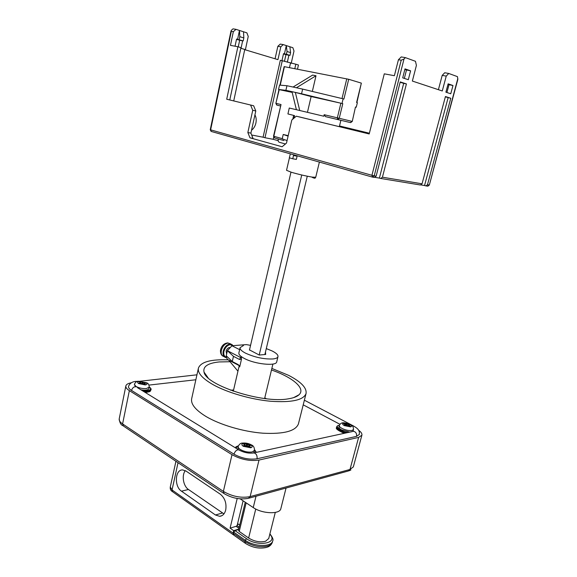 <?xml version="1.0" encoding="UTF-8"?>
<svg xmlns="http://www.w3.org/2000/svg" width="577" height="577" viewBox="0 0 577 577"><rect width="100%" height="100%" fill="white"/><g stroke="black" fill="none" stroke-linecap="round" stroke-linejoin="round"><path stroke-width="0.87" d="M404.809 69.629L410.6 70.812L408.314 79.713L402.703 77.859L405.004 68.872L410.6 70.812M273.678 137.239L273.209 139.317L264.98 137.73L282.268 60.722L280.299 60.347L263.076 137.203L251.651 135.004M264.98 137.73L263.076 137.203M241.035 48.317L242.614 40.917L241.612 40.606L243.213 40.888L243.84 37.945L243.501 31.764L246.891 32.86L248.24 36.43L245.362 49.846L277.948 59.64L280.811 46.816L283.249 44.602L286.307 45.59L287.036 51.497L286.408 54.274L289.971 55.385L290.599 52.622L289.87 46.737L292.871 47.711L294.003 51.021L291.205 63.326M289.87 46.737L286.307 45.59L284.432 53.913L286.408 54.274M240.818 48.252L244.778 49.442L233.735 100.903M287.317 62.237L288.882 55.298L287.995 55.024L289.971 55.385M447.954 84.466L452.981 85.519L450.752 93.777L445.891 92.169L448.127 83.838L452.981 85.519M226.718 99.23L253.649 105.757L226.718 99.23L237.883 46.737L230.454 45.367L233.339 31.677L236.015 29.348L239.469 30.466L237.587 39.351L243.213 40.888M243.501 31.764L239.469 30.466L239.816 36.676L239.188 39.633M239.816 36.676L243.84 37.945M287.036 51.497L290.599 52.622M427.903 186.169L429.346 185.008L457.828 79.467L457.467 76.647L448.747 73.459L446.237 76.106L442.278 90.971L412.36 81.054L416.406 65.389L415.469 61.299L405.4 57.628L401.224 56.928L398.433 59.727L394.379 75.702L384.282 73.834L369.193 133.965L296.289 116.193L369.208 133.922M448.747 73.459L444.708 72.76L442.198 75.392L438.405 89.687M404.333 78.4L406.468 70.077M369.374 133.251L339.738 126.046M282.268 60.722L295.821 64.213L294.833 68.526M290.476 63.189L289.481 67.552M278.164 140.665L273.209 139.317M254.933 114.873C256.202 117.203 256.52 119.944 255.878 123.11C255.121 126.248 253.678 128.613 251.543 130.207M281.958 60.657L283.538 53.632L284.432 53.913M229.783 99.936L240.948 47.66L237.883 46.737M255.791 110.979L250.901 133.136L247.85 132.537L252.74 110.294L255.791 110.979L253.649 105.757M296.289 116.193L291.811 120.009L286.488 143.103L282.103 146.76L249.971 137.816L253.022 138.393L250.901 133.136M295.821 64.213L298.453 65.006L297.53 69.024M339.745 126.017L369.381 133.222M446.908 92.508L448.978 84.783M446.237 76.106L442.198 75.392M249.971 137.816L247.85 132.537M252.74 110.294L250.598 105.05M235.048 46.218L236.57 39.034L237.587 39.351M233.339 31.677L231.334 31.338L231.024 30.898L231.68 30.011L233.014 28.85L236.015 29.348M401.217 60.196L404.008 59.027L374.221 175.841L371.934 175.307L401.217 60.196L398.433 59.727M405.4 57.628L404.008 59.027M242.614 40.917L236.491 39.409M238.258 46.852L239.635 40.383M288.882 55.298L283.458 53.986M284.447 61.378L285.94 54.757M231.341 31.338L210.619 129.868L211.348 131.477L372.36 177.081M275.07 58.775L277.854 46.29L280.811 46.816M277.854 46.29L280.285 44.083L283.249 44.602M380.943 178.502L420.373 184.986L422.054 183.811L445.437 96.532L450.774 98.263L445.35 96.849M450.774 98.263L427.485 184.719L425.804 185.873L424.535 185.527L448.12 97.744M372.728 177.153L374.415 177.427L376.146 176.158L400.236 81.905L406.424 83.91L382.428 177.204L380.697 178.466L379.392 178.091L403.684 83.384L400.149 82.244M406.424 83.91L403.684 83.384M424.535 185.527L421.073 184.95M379.392 178.091L375.137 177.391M232.682 345.695L230.158 344.664C227.194 345.284 225.131 347.52 223.948 351.379L223.934 351.429C223.393 354.646 224.229 356.579 226.436 357.25M356.896 102.562L361.346 83.117L356.593 102.482L357.351 102.684L356.233 107.228L355.475 107.026L352.258 121.43L355.475 107.026M355.764 107.178L356.233 107.228M340.884 120.319L339.348 126.644M350.419 122.584L325.478 116.626L337.711 119.533L339.247 118.278L351.948 121.35L350.419 122.584L337.711 119.533L337.343 117.823L340.884 103.211L342.788 103.672L301.562 93.777L302.637 89.103L296.419 87.769L316.001 75.753L312.633 75.082L293.058 87.04L296.419 87.769M325.478 116.626L324.166 114.708L323.805 116.229L296.405 109.709L291.998 91.671L295.352 92.407L311.133 96.554L307.447 112.327M299.723 110.495L295.352 92.407L301.562 93.777M361.346 83.117L348.703 79.287L343.914 99.035L343.12 98.818L342.002 103.463M343.12 98.818L302.637 89.103M286.949 85.728L279.535 85.115L278.554 89.478L285.903 90.329L286.949 85.728L293.058 87.04M291.998 91.671L285.903 90.329M299.78 110.51L296.405 109.709M296.463 109.724L289.272 108.029L287.923 113.936L294.573 115.631L293.989 118.155M298.958 116.806L322.312 122.497M293.621 154.78L292.784 158.79L289.329 157.795L290.346 153.85M292.784 158.79L296.369 159.403L297.184 155.79M288.096 136.122L283.213 134.47L288.204 135.653M292.799 119.165L293.671 115.407M310.945 96.503L340.884 103.211M348.703 79.287L284.136 66.622L279.96 85.151M278.958 89.586L278.554 89.478M292.178 92.399L278.965 89.579L275.9 103.348M316.001 75.753L312.33 91.433M278.273 138.999L278.229 139.18C277.97 141.105 278.467 142.18 279.73 142.396L285.456 143.969M283.942 140.586L274.609 137.953L273.823 136.295L281.021 104.545L273.527 136.194L282.254 138.66M238.626 529.513L235.019 530.624L233.757 532.16L233.461 533.393L234.002 535.261L245.117 543.137M238.921 528.316L236.628 526.714L236.923 525.496L239.217 527.089M235.019 530.624L246.783 538.889C258.272 547.046 278.727 543.202 269.812 534.223M275.287 512.434L268.731 538.521L265.571 541.248C260.003 542.568 254.356 541.493 248.629 538.024L239.231 531.431L238.474 530.155L245.232 502.235M236.923 525.496L238.171 523.981L239.707 525.048M307.274 176.209L264.879 354.523M259.21 355.021L301.735 174.997M249.444 350.116L290.967 172.148M185.347 470.652C181.452 475.268 183.27 486.159 188.448 489.484L223.948 513.883M243.105 500.822L237.248 525.106M229.61 347.491C227.937 347.772 226.761 349.006 226.09 351.198L226.631 354.026M236.779 526.109L230.093 528.143L237.205 498.478M233.635 534.994L233.079 533.126L233.678 530.66L230.093 528.143M233.678 530.66L238.727 529.102M215.437 514.987L181.481 491.178C174.095 486.555 174.982 469.375 182.657 469.923L185.982 471.034L220.313 494.2C224.929 498.045 226.725 503.317 225.708 510.018C224.662 513.891 222.643 515.989 219.657 516.321L215.437 514.987L222.383 513.025M240.14 498.845L253.245 507.565C262.167 513.876 279.895 514.518 280.833 508.705L286.055 488.027M249.495 349.9L259.239 355.035L265.672 354.451L265.499 352.396L264.994 354.516M266.293 348.587L272.041 350.917C276.304 353.052 278.28 354.978 277.97 356.68C277.595 357.884 275.914 358.642 272.921 358.959C263.985 359.305 254.89 357.387 245.643 353.211C241.626 351.119 239.78 349.265 240.097 347.657L243.444 345.522L242.578 344.902L246.357 344.613L250.562 345.349M242.578 344.902L231.947 345.753L227.388 350.686L226.227 355.778C226.364 357.971 227.179 359.406 228.672 360.098L237.94 371.162M239.635 349.655L231.947 345.753M241.309 356.615L241.511 359.045L239.52 359.485L241.15 356.492M240.328 357.351L227.388 350.686L233.469 356.348L232.279 361.519L226.227 355.778M239.52 359.485L233.469 356.348M232.279 361.519L238.323 364.678L239.7 366.857L239.267 365.501L233.31 391.177M239.224 365.63L228.672 360.098M248.752 445.942L247.122 446.302M247.086 446.295L247.432 444.867L244.857 443.663L244.605 444.723M244.98 446.374L246.235 446.115L245.189 445.48M246.574 444.694L246.177 446.346M348.501 425.574L347.304 425.602M345.327 425.711L346.171 425.537L345.45 425.155M346.496 424.29L344.844 423.417L343.704 423.655L345.558 424.737L344.137 425.076L345.594 425.848L346.9 425.581L349.309 426.612L350.448 426.374L348.58 425.278L349.987 424.939L348.537 424.182L346.496 424.29L346.113 425.739M240.097 347.657L238.9 352.872C238.568 354.509 240.407 356.384 244.417 358.505C254.998 364.238 276.325 366.381 276.715 361.88L276.744 361.772M241.511 359.045L239.7 366.857M244.857 443.663L243.357 443.965L245.247 445.235L243.35 445.704L244.857 446.62L247.446 446.439L249.17 447.485L250.67 447.175L248.766 445.891L250.642 445.43L249.134 444.521L248.824 445.819M249.134 444.521L247.432 444.867M348.537 424.182L348.205 425.415M344.844 423.417L344.649 424.153M143.839 383.806L142.728 383.936M141.661 383.655L140.694 383.07M144.639 382.464L142.916 382.659L140.781 381.678L139.266 381.844L140.745 382.818L138.797 383.114L139.995 383.842L142.512 383.806L143.882 384.635L145.397 384.462L143.911 383.481L145.837 383.186L144.639 382.464L144.459 383.337M140.781 381.678L140.579 382.638M266.358 398.736L264.778 397.87M238.157 446.519L238.034 449.461M339.312 425.559L338.937 427.002C338.757 427.867 339.644 428.841 341.591 429.923L349.763 432.123M140.961 389.821C145.462 390.506 148.101 390.131 148.88 388.703L149.205 387.16L146.428 388.545C142.584 388.79 139.079 388.069 135.912 386.395L134.362 384.332L134.996 385.847L136.309 386.9M149.248 386.907C151.484 388.848 150.763 390.124 147.07 390.737L142.259 390.622M271.478 369.994C292.64 377.279 306.005 388.458 299.03 394.755C296.996 396.651 293.469 398 288.45 398.801C262.953 403.756 205.881 385.386 204.042 372.122C202.808 366.525 207.85 363.128 219.152 361.945L230.014 361.729M253.527 452.909L254.082 452.051M352.893 431.372L353.11 430.969M353.247 430.471L353.16 431.322M359.392 434.366L356.543 436.363C356.86 433.558 355.858 431.87 353.535 431.3L353.102 431.394M131.26 382.811C128.08 383.366 126.284 384.397 125.865 385.898C125.577 387.383 126.738 388.963 129.356 390.629L232.012 454.676C241.049 459.58 250.05 461.376 259.015 460.064L358.613 437.402L361.88 435.224C362.248 433.745 361.144 432.065 358.562 430.182M231.976 361.829L233.007 361.894M271.861 368.422L288.529 375.31C301.165 381.844 307 387.953 306.026 393.658C303.322 400.171 291.522 402.703 270.627 401.253C250.764 399.435 227.129 392.555 212.877 384.542C202.21 378.361 197.399 372.85 198.438 368.025C200.955 361.902 210.879 359.182 228.211 359.86M252.87 453.104L253.916 452.895C256.332 453.601 257.371 455.556 257.053 458.773C249.387 459.883 241.698 458.347 233.981 454.171C235.005 451.243 236.541 449.793 238.604 449.808L239.332 450.248M135.66 381.433L136.396 381.347C132.465 381.505 129.839 383.178 128.52 386.374C128.274 387.65 129.277 389.006 131.527 390.434L233.981 454.171M257.053 458.773L356.543 436.363M298.504 423.568L298.41 423.951C295.532 431.178 283.689 434.257 262.881 433.197C243.119 431.704 219.729 424.751 205.715 416.313C195.221 409.793 190.554 403.864 191.708 398.534L198.373 368.342M145.123 392.382L146.839 392.273M352.46 431.538L253.916 452.895C248.975 453.666 243.869 452.642 238.604 449.808L137.492 387.694M339.961 424.304L303.221 404.838M195.848 379.76L148.967 385.097M429.346 185.008L457.835 78.53M426.042 185.917L427.434 186.14L429.108 184.993L427.485 184.719M422.054 183.811L382.428 177.204M211.088 131.376L210.244 129.738L371.934 175.307L372.482 177.11L374.221 175.841L376.146 176.158M232.242 344.693L229.906 343.979C226.696 344.62 224.46 347.037 223.198 351.22C222.599 354.66 223.436 356.766 225.708 357.524L226.545 357.603M145.245 384.917L138.631 383.561C137.088 382.45 137.376 381.729 139.483 381.39L145.995 382.746C147.539 383.828 147.286 384.556 145.245 384.917M233.584 389.994L230.483 390.153M232.92 391.04L233.346 391.033M349.828 424.441C351.804 425.602 352.064 426.41 350.614 426.879L344.289 425.581C342.305 424.398 342.074 423.59 343.589 423.15L349.828 424.441M353.513 429.476L352.042 430.478C349.027 430.868 345.673 430.182 341.988 428.422C340.041 427.348 339.153 426.374 339.326 425.509C341.144 421.563 344.382 422.552 350.203 424.434C352.367 425.025 353.47 426.728 353.492 429.533L353.095 431.026M250.627 444.824C252.639 446.201 252.654 447.189 250.685 447.788L243.35 446.317C241.345 444.91 241.366 443.922 243.415 443.352L250.627 444.824M254.471 450.421L252.171 451.95C248.298 452.491 244.403 451.712 240.508 449.62C238.741 448.502 237.962 447.442 238.171 446.447C239.332 444.088 240.811 442.97 242.585 443.078C245.788 442.819 248.673 443.403 251.24 444.824C253.447 445.617 254.522 447.485 254.471 450.421L254.06 452.123M230.49 343.834L228.074 343.048C224.864 343.69 222.628 346.099 221.373 350.275C220.775 353.708 221.611 355.814 223.89 356.572L224.302 356.788M324.166 114.708L339.247 118.278L342.788 103.672M293.534 155.552L297.119 156.187M342.01 98.552L346.784 78.811M284.418 66.651L280.242 85.172M279.239 89.623L275.864 103.341L276.686 105.014M281.021 104.545L276.131 103.398L276.946 105.115L280.386 105.937M287.072 140.572L282.218 138.841L283.213 134.484M280.386 105.93L276.946 105.115M315.742 177.247L312.251 177.11C305.702 176.014 298.749 174.405 291.392 172.278L286.531 170.309L289.43 157.824M233.461 533.393L244.936 541.514L245.463 543.39C252.51 547.717 259.592 549.044 266.711 547.371M233.757 532.16L245.239 540.267L244.936 541.514C252.769 546.296 260.494 547.761 268.11 545.921C270.469 545.085 271.897 543.837 272.38 542.192L272.423 542.019M246.516 538.709L245.239 540.267C254.003 546.852 271.63 547.205 272.69 540.959L272.748 540.728M239.231 531.431L246.155 502.848M255.748 509.029L248.629 538.024M188.448 489.484L181.481 491.178M233.274 534.742L172.653 491.777L172.033 489.945L233.079 533.126M172.278 491.51C170.698 490.587 170.027 489.087 170.273 487.01L172.033 489.945L178.041 462.696M256.015 496.242L253.245 507.565M242.917 345.738L243.054 345.14M248.687 447.189L248.939 446.129M245.074 445.35L244.785 446.569M348.587 426.23L348.782 425.494M346.936 425.574L347.239 424.441M345.45 424.809L345.226 425.653M143.824 384.599L144.026 383.633M142.663 383.893L142.916 382.659M142.144 382.501L141.906 383.64M140.536 382.919L140.355 383.799M122.937 425.696C120.889 424.968 119.648 422.674 119.215 418.83C118.898 420.46 120.023 422.162 122.591 423.922L223.378 491.395L224.128 493.638C232.069 498.239 240.14 499.805 248.355 498.34L250.129 496.617L349.987 469.469L348.27 471.02L249.113 498.131M358.613 437.402L349.987 469.469L353.333 466.88M129.356 390.629L122.591 423.922L123.471 426.064L223.616 493.292M232.012 454.676L223.378 491.395C232.25 496.53 241.172 498.268 250.129 496.617L259.015 460.064M149.255 386.821C150.922 388.35 151.491 389.287 150.965 389.648C150.381 391.105 147.957 391.725 143.687 391.502M235.899 448.149L238.33 445.942M254.572 449.822L255.892 452.462M346.121 432.909C339.954 431.163 336.817 429.165 336.708 426.915C336.723 426.273 337.509 425.747 339.06 425.336L339.399 425.278M347.837 432.541C340.682 431.834 333.766 425.458 339.226 425.379L339.377 425.35M150.965 389.648L150.857 390.16C149.984 391.588 147.907 392.223 144.625 392.079M344.988 433.154C339.377 431.38 336.579 429.461 336.579 427.413L336.694 426.98M352.374 425.97L353.708 426.086M196.945 374.812L137.052 381.585M134.996 385.847L135.984 386.77C133.893 386.59 132.4 387.816 131.527 390.434M210.244 129.738L231.024 30.898M149.205 387.16C149.118 384.7 148.253 383.243 146.623 382.796L138.473 381.26C136.864 381.065 135.494 382.089 134.362 384.332M222.527 355.879C219.931 354.004 220.407 349.749 220.659 349.525C221.741 345.601 224.071 343.394 227.663 342.911L230.894 344.036L233.086 345.659M273.527 136.194L274.313 137.838M312.171 177.363C315.944 179.05 314.912 177.839 315.734 177.269L319.384 162.072M267.266 547.184C269.755 546.376 271.464 544.71 272.38 542.192L272.69 540.959C273.585 539.726 272.654 537.367 269.899 533.876M221.878 515.679L219.657 516.321M170.273 487.01L175.935 461.283M248.485 447.067L248.766 445.891M244.922 446.605L245.247 445.235M348.364 426.107L348.58 425.278M345.306 425.696L345.558 424.737M140.55 383.777L140.745 382.818M349.013 470.81L350.91 469.974M208.023 377.74L204.042 372.122M238.38 445.826C236.375 446.483 235.358 447.139 235.337 447.802M361.88 435.224L353.304 467.009M125.844 385.999L119.215 418.83M304.382 400.2L353.239 425.833C358.937 429.072 359.572 430.86 359.356 434.488M145.188 392.425C151.902 391.747 149.962 390.86 150.857 390.16M344.26 433.313C337.963 430.543 335.396 428.61 336.557 427.514M276.715 361.88L277.97 356.68M272.914 364.051L264.619 398.527M143.695 384.52L143.911 383.481M293.679 397.611L299.03 394.755M298.41 423.951L306.026 393.658M350.686 122.605L352.258 121.43M225.708 357.524L226.552 357.632M254.58 449.699L256.368 452.361"/></g></svg>
